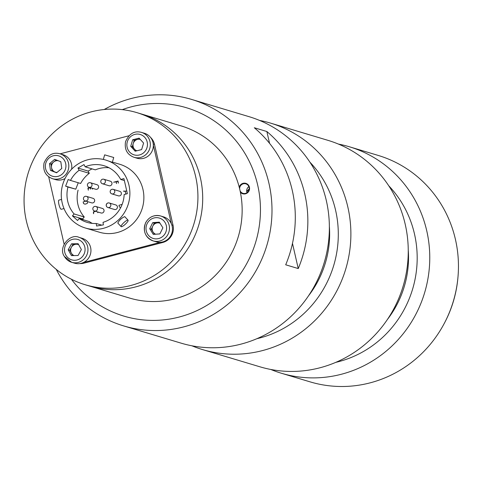 <?xml version="1.0" encoding="UTF-8"?>
<svg xmlns="http://www.w3.org/2000/svg" width="482" height="482" viewBox="0 0 482 482"><rect width="100%" height="100%" fill="white"/><g stroke="black" fill="none" stroke-linecap="round" stroke-linejoin="round"><path stroke-width="0.72" d="M240.096 190.83A4.965 4.79 -73.3 0 0 249.224 188.673A4.965 4.79 -73.3 0 0 245.85 183.841A4.965 4.79 -73.3 0 0 239.62 188.751M248.863 186.612A4.965 4.79 -73.3 0 0 247.037 192.698M457.9 277.885L457.828 278.662A114.427 110.372 106.7 0 1 444.561 322.868L444.193 323.555A118.229 114.041 -73.3 0 0 457.9 277.885A118.229 114.041 -73.3 0 0 378.045 155.379L349.36 146.769A118.229 114.041 -73.3 0 0 338.436 144.088M270.806 369.471A118.229 114.041 -73.3 0 0 281.398 373.249L310.083 381.858A118.229 114.041 -73.3 0 0 370.224 382.822A118.229 114.041 -73.3 0 0 444.193 323.555M281.398 373.249A118.229 114.041 -73.3 0 0 341.533 374.213A118.229 114.041 -73.3 0 0 429.697 261.847A118.229 114.041 -73.3 0 0 349.36 146.769M191.92 345.799A118.229 114.041 -73.3 0 0 202.512 349.577L259.882 366.79A118.229 114.041 -73.3 0 0 320.024 367.76A118.229 114.041 -73.3 0 0 408.182 255.388A118.229 114.041 -73.3 0 0 327.844 140.31L270.474 123.097A118.229 114.041 -73.3 0 0 259.551 120.416M202.512 349.577A118.229 114.041 -73.3 0 0 262.648 350.541A118.229 114.041 -73.3 0 0 350.812 238.174A118.229 114.041 -73.3 0 0 270.474 123.097M123.627 325.904L180.997 343.118A118.229 114.041 -73.3 0 0 241.133 344.088A118.229 114.041 -73.3 0 0 329.296 231.715A118.229 114.041 -73.3 0 0 248.959 116.638L191.589 99.425A118.229 114.041 106.7 0 1 271.926 214.502A118.229 114.041 106.7 0 1 183.763 326.868A118.229 114.041 106.7 0 1 123.627 325.904A118.229 114.041 106.7 0 1 56.255 269.39M292.484 243.392L298.244 268.564L285.693 264.793A118.229 114.041 106.7 0 0 254.309 127.748L266.859 131.514L269.571 143.359M266.859 131.514A118.229 114.041 106.7 0 1 298.244 268.564M104.233 109.504A118.229 114.041 106.7 0 1 191.589 99.425M71.396 279.235A108.769 104.913 -73.3 0 0 179.28 317.017A108.769 104.913 -73.3 0 0 256.52 180.485A108.769 104.913 -73.3 0 0 122.295 109.625M239.235 187.209A5.441 5.248 106.7 0 1 249.555 188.107A5.441 5.248 106.7 0 1 240.391 192.27M136.816 112.613L181.045 125.88A89.857 86.67 106.7 0 1 238.228 236.855A89.857 86.67 106.7 0 1 129.387 298.009L89.947 286.169A89.857 86.67 106.7 0 0 198.783 225.022A89.857 86.67 106.7 0 0 141.6 114.047A89.857 86.67 106.7 0 1 198.783 225.022A89.857 86.67 106.7 0 1 89.947 286.169L85.163 284.735A89.857 86.67 106.7 0 1 26.359 220.889A89.857 86.67 106.7 0 1 51.737 134.339A89.857 86.67 106.7 0 1 136.816 112.613A89.857 86.67 106.7 0 1 194.005 223.588A89.857 86.67 106.7 0 1 85.163 284.735M171.785 224.871L173.038 225.245L154.517 144.389L153.24 144.004M171.369 223.805L153.318 144.974M173.038 225.245A14.189 13.683 106.7 0 1 162.814 242.458L161.723 242.133M125.79 223.781A4.73 1.085 137.1 0 0 128.061 220.202A4.73 1.085 137.1 0 0 123.856 222.63A4.73 1.085 137.1 0 0 121.133 226.642A4.73 1.085 137.1 0 0 121.265 226.721A4.73 1.085 137.1 0 0 125.79 223.781M128.061 220.202L124.724 216.611C121.681 217.966 119.367 220.111 117.795 223.052L117.921 223.124M64.01 208.567L61.304 209.278A4.73 1.072 -104.7 0 1 59.063 204.977A4.73 1.072 -104.7 0 1 58.9 200.126L61.557 199.434M117.361 206.627A2.362 2.283 -73.3 0 0 115.813 204.946L109.239 202.976A2.362 2.283 -73.3 0 0 106.992 203.555A2.362 2.283 -73.3 0 0 109.083 207.525A2.362 2.283 -73.3 0 0 109.239 202.976A2.362 2.362 0 0 0 106.293 204.561A2.362 2.362 0 0 0 107.878 207.501L114.451 209.477A2.362 2.283 -73.3 0 0 117.361 206.627M85.115 200.898A2.362 2.283 -73.3 0 0 88.025 198.048A2.362 2.283 -73.3 0 0 86.477 196.367A2.362 2.362 0 0 0 83.531 197.951A2.362 2.362 0 0 0 85.115 200.898L91.688 202.868A2.362 2.283 -73.3 0 0 94.599 200.018A2.362 2.283 -73.3 0 0 93.05 198.337L86.477 196.367A2.362 2.283 -73.3 0 0 85.272 196.349M102.461 183.769A2.362 2.283 -73.3 0 0 105.347 180.919A2.362 2.283 -73.3 0 0 103.805 179.238A2.362 2.362 0 0 0 100.859 180.822A2.362 2.362 0 0 0 102.443 183.763A2.362 2.283 -73.3 0 0 102.461 183.769L109.016 185.739A2.362 2.283 -73.3 0 0 111.926 182.889A2.362 2.283 -73.3 0 0 110.378 181.208L103.805 179.238A2.362 2.283 -73.3 0 0 102.6 179.214M110.294 192.198A2.362 2.283 -73.3 0 0 111.842 193.878L118.415 195.855A2.362 2.283 -73.3 0 0 121.325 193.005A2.362 2.283 -73.3 0 0 119.777 191.324L113.204 189.348A2.362 2.283 -73.3 0 0 111.999 189.33M89.08 187.275A2.362 2.283 -73.3 0 0 91.984 184.425A2.362 2.283 -73.3 0 0 90.441 182.744A2.362 2.362 0 0 0 87.495 184.329A2.362 2.362 0 0 0 89.08 187.275L95.653 189.245A2.362 2.283 -73.3 0 0 98.563 186.395A2.362 2.283 -73.3 0 0 97.015 184.714L90.441 182.744A2.362 2.283 -73.3 0 0 89.236 182.726M94.514 211.014A2.362 2.283 -73.3 0 0 97.424 208.164A2.362 2.283 -73.3 0 0 95.876 206.483A2.362 2.362 0 0 0 92.93 208.067A2.362 2.362 0 0 0 94.514 211.014L101.087 212.984A2.362 2.283 -73.3 0 0 103.998 210.134A2.362 2.283 -73.3 0 0 102.449 208.453L95.876 206.483A2.362 2.283 -73.3 0 0 94.671 206.465M70.48 180.425L80.645 183.473A29.559 28.51 -73.3 0 1 89.284 173.327L79.126 170.279A29.559 28.51 -73.3 0 0 70.48 180.425L68.167 179.515L65.618 186.136L67.938 187.04A29.559 28.51 -73.3 0 0 74.095 213.948L84.26 216.996L82.597 218.942L72.439 215.894L74.095 213.948M78.253 182.756L75.776 189.185L65.618 186.136M75.776 189.185L67.938 187.04M78.096 190.089A29.559 28.51 -73.3 0 0 84.26 216.996M72.439 215.894L77.554 220.503L79.217 218.551A29.559 28.51 -73.3 0 0 87.079 222.359A29.559 28.51 -73.3 0 0 96.237 223.491L101.768 225.154M82.597 218.942L83.633 219.876M92.303 223.389A29.559 28.51 -73.3 0 1 89.375 221.6L79.217 218.551M124.362 180.557L120.699 179.461L123.916 178.617L127.369 193.692L124.151 194.535A29.559 28.51 -73.3 0 1 103.028 222.341L103.383 224.877L96.593 226.028L96.237 223.491M91.996 168.857L88.104 171.086L77.945 168.037L83.995 164.573L85.175 166.814L95.334 169.863A29.559 28.51 -73.3 0 1 108.998 167.754M120.699 179.461A29.559 28.51 -73.3 0 0 104.07 165.736A29.559 28.51 -73.3 0 0 85.175 166.814M88.104 171.086L89.284 173.327M125.892 194.077L125.278 191.402L123.398 191.131L126.766 191.065M92.508 188.305L92.538 189.149L92.164 188.197M90.526 187.709L90.64 189.143L90.134 187.811L88.182 188.323L88.314 190.197L87.905 188.064L89.935 187.528M97.84 212.008L97.828 212.676L97.497 211.905M95.502 211.309L94.261 211.634L93.665 212.399L93.598 213.725L93.345 212.707L93.863 211.49L94.912 211.128M120.783 207.507L119.403 207.007L118.97 205.302L122.157 204.362M87.76 201.693L87.188 203.531L85.013 204.193L83.567 203.573L83.163 201.934L85.856 201.121M118.072 181.021L118.385 183.13L117.819 181.304L116.289 181.708L116.56 183.606L115.987 181.786L113.632 182.244L118.072 181.021M77.945 168.037L79.126 170.279M62.166 202.82A35.469 34.21 -73.3 0 0 85.38 228.022A35.469 34.21 -73.3 0 0 128.339 203.88A35.469 34.21 -73.3 0 0 105.769 160.072A35.469 34.21 -73.3 0 0 72.186 168.652A35.469 34.21 -73.3 0 0 62.166 202.82M103.317 159.44L104.654 154.849L113.734 157.487L112.33 162.314L105.769 160.072M85.38 228.022L99.364 232.216A35.469 34.21 -73.3 0 0 142.329 208.079A35.469 34.21 -73.3 0 0 119.753 164.272L112.402 162.066M52.833 170.429A7.332 7.073 -73.3 0 0 53.375 171.393M56.996 160.253A7.332 7.073 -73.3 0 0 55.701 160.874M71.981 254.032A7.332 7.073 -73.3 0 0 72.969 255.587M75.228 244.254A7.332 7.073 -73.3 0 0 74.849 244.476M153.493 232.631A7.332 7.073 -73.3 0 0 153.758 233.143M154.113 233.704A7.332 7.073 -73.3 0 0 154.571 234.294M48.682 176.78L64.112 244.133M83.525 262.467L160.392 242.289M128.827 135.797L60.117 153.83M82.777 262.798L83.97 263.154L162.814 242.458M83.97 263.154A14.189 13.683 106.7 0 1 79.892 263.582M150.456 137.304A14.189 13.683 106.7 0 1 154.517 144.389M134.014 157.307L137.002 158.204A13.008 12.544 -73.3 0 0 152.752 149.378A13.008 12.544 -73.3 0 0 144.48 133.291L141.491 132.393C134.508 130.483 129.188 133.58 125.531 141.684C124.32 149.408 127.146 154.614 134.014 157.307A13.008 12.544 -73.3 0 0 149.763 148.48A13.008 12.544 -73.3 0 0 141.491 132.393M141.63 149.589L143.6 143.052L139.129 138.135L132.689 139.75L130.712 146.287L135.183 151.203L141.63 149.589M139.768 138.834L134.237 140.22L132.267 146.751L136.099 150.974M132.267 146.751L130.712 146.287M134.237 140.22L132.689 139.75M136.918 150.77A5.911 5.7 106.7 0 1 137.46 139.412A5.911 5.7 106.7 0 1 140.328 139.449M156.15 241.801A13.008 12.544 -73.3 0 0 171.905 232.951A13.008 12.544 -73.3 0 0 163.627 216.888L160.639 215.99A13.008 12.544 -73.3 0 0 145.709 222.756A13.008 12.544 -73.3 0 0 153.162 240.904A13.008 12.544 -73.3 0 0 168.917 232.053A13.008 12.544 -73.3 0 0 160.639 215.99C154.095 214.55 149.089 216.804 145.624 222.744C142.648 231.252 145.16 237.307 153.162 240.904L156.15 241.801M152.722 222.624L149.709 228.739L153.288 234.385L159.879 233.915L162.898 227.799L159.319 222.154L152.722 222.624L154.276 223.088L152.77 226.148L151.264 229.203L149.709 228.739M151.264 229.203L154.487 234.3M159.669 222.708L154.276 223.088M155.65 234.216A5.911 5.7 106.7 0 1 153.053 232.029A5.911 5.7 -73.3 0 1 152.77 226.148A5.911 5.7 106.7 0 1 160 223.226M64.455 256.49A13.008 12.544 -73.3 0 0 71.649 262.304L74.638 263.196A13.008 12.544 -73.3 0 0 90.387 254.345A13.008 12.544 -73.3 0 0 82.109 238.289L79.12 237.391C70.197 232.89 57.786 247.447 64.377 256.436L71.649 262.304A13.008 12.544 -73.3 0 0 87.399 253.454A13.008 12.544 -73.3 0 0 79.12 237.391M71.517 243.82L68.185 249.766L71.457 255.611L78.06 255.514L81.392 249.568L78.12 243.723L71.517 243.82L73.071 244.29L69.739 250.23L68.185 249.766M69.739 250.23L72.734 255.593M78.391 244.211L73.071 244.29M74.029 255.568A5.911 5.7 -73.3 0 1 71.372 253.152A5.911 5.7 106.7 0 1 78.668 244.699M71.601 169.236A13.008 12.544 -73.3 0 0 62.967 154.686L59.979 153.788C52.99 151.884 47.67 154.981 44.013 163.085C42.802 170.803 45.633 176.008 52.502 178.702A13.008 12.544 -73.3 0 0 64.052 176.249A13.008 12.544 -73.3 0 0 68.607 163.621A13.008 12.544 -73.3 0 0 59.979 153.788M52.502 178.702L55.49 179.599A13.008 12.544 -73.3 0 0 65.046 178.521M56.605 172.779L61.78 168.447L60.816 161.735L54.677 159.355L49.501 163.687L50.465 170.399L56.605 172.779M56.123 159.916L51.056 164.151L52.02 170.863L56.713 172.689M52.02 170.863L50.465 170.399M51.056 164.151L49.501 163.687M57.027 172.429A5.911 5.7 106.7 0 1 53.641 161.988A5.911 5.7 106.7 0 1 58.159 160.705M60.352 161.554A5.911 5.7 106.7 0 1 60.846 161.922M335.773 362.362A105.227 101.497 -73.3 0 0 338.659 361.651A105.227 101.497 -73.3 0 0 413.02 287.712A105.227 101.497 -73.3 0 0 388.757 185.793M387.401 319.488A98.129 94.653 -73.3 0 0 408.248 250.013M249.212 188.878A98.129 94.653 -73.3 0 0 246.706 191.402M256.888 338.689A105.227 101.497 -73.3 0 0 259.774 337.978A105.227 101.497 -73.3 0 0 334.134 264.04A105.227 101.497 -73.3 0 0 309.872 162.121M308.516 295.815A98.129 94.653 -73.3 0 0 329.363 226.335M111.842 193.878A2.362 2.283 -73.3 0 0 114.752 191.029A2.362 2.283 -73.3 0 0 113.204 189.348A2.362 2.362 0 0 0 110.258 190.938A2.362 2.362 0 0 0 111.842 193.878M146.98 147.643A10.64 10.261 -73.3 0 0 134.912 134.364A10.64 10.261 -73.3 0 0 129.58 152.005A10.64 10.261 -73.3 0 0 146.98 147.643M147.143 223.612A10.64 10.261 -73.3 0 0 156.807 238.855A10.64 10.261 -73.3 0 0 164.958 222.341A10.64 10.261 -73.3 0 0 147.143 223.612M65.841 255.105A10.64 10.261 -73.3 0 0 83.675 254.839A10.64 10.261 -73.3 0 0 74.843 239.06A10.64 10.261 -73.3 0 0 65.841 255.105M62.033 174.249A10.64 10.261 -73.3 0 0 59.437 156.126A10.64 10.261 -73.3 0 0 45.453 167.82A10.64 10.261 -73.3 0 0 62.033 174.249M249.182 189.173L246.742 191.649M121.133 226.642L117.795 223.052"/></g></svg>
